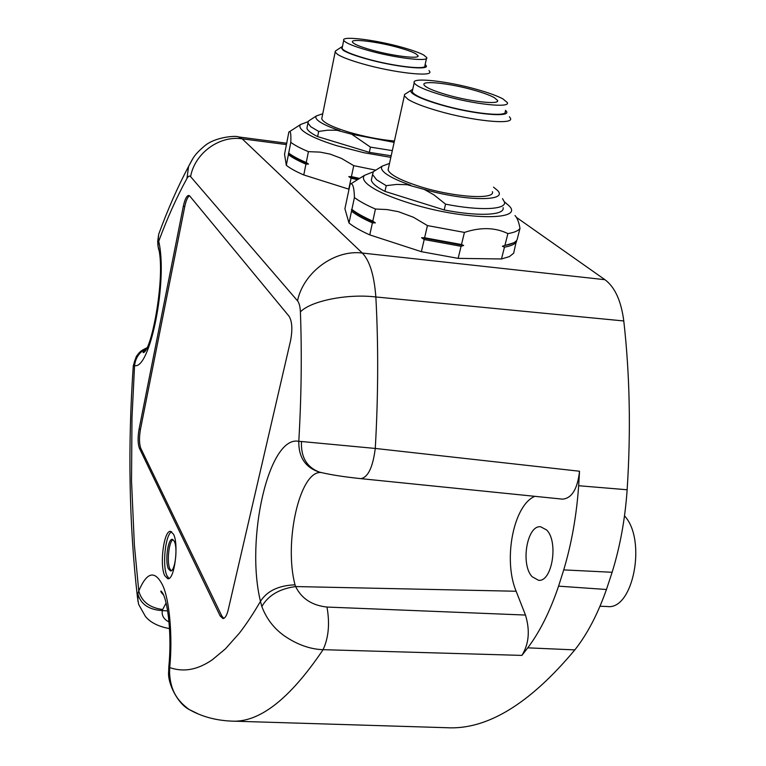 <?xml version="1.0" encoding="UTF-8"?>
<svg xmlns="http://www.w3.org/2000/svg" width="766" height="766" viewBox="0 0 766 766"><rect width="100%" height="100%" fill="white"/><g stroke="black" fill="none" stroke-linecap="round" stroke-linejoin="round"><path stroke-width="1.15" d="M446.932 94.812C433.058 90.752 425.398 87.391 423.952 84.758C421.702 80.2 450.59 83.437 474.001 90.177C483.174 92.772 489.924 95.252 494.252 97.608L497.574 100.432C500.045 104.913 470.918 101.792 446.932 94.812M503.023 98.958L507.341 102.596C510.501 108.255 473.599 104.32 443.169 95.463C425.647 90.321 415.986 86.089 414.186 82.766C411.371 76.993 447.899 81.11 477.419 89.593C488.957 92.858 497.498 95.98 503.023 98.958M505.148 111.53C508.26 117.351 471.406 113.588 441.053 104.664C423.588 99.494 413.966 95.195 412.194 91.767L412.481 90.465M505.445 110.342L505.56 110.457C514.647 118.06 474.671 114.823 440.536 104.76C428.108 101.15 419.337 97.78 414.205 94.658C411.371 92.868 410.298 91.432 411.007 90.359L412.75 89.296M509.438 116.777L510.482 118.347C514.034 125.126 471.894 120.942 437.195 110.677C423.378 106.627 413.64 102.855 408 99.341L404.362 95.817L404.534 94.496L406.334 93.347M492.414 191.672C495.478 199.993 453.759 197.331 419.864 186.54C400.417 180.288 389.827 174.725 388.094 169.841L388.525 167.898M386.227 185.669L396.568 184.424L407.072 184.692L424.201 189.403L433.853 194.803L445.563 204.158L444.194 209.941L384.963 191.395L386.227 185.669L376.642 179.799L372.554 174.533L373.406 171.641L376.317 169.822M493.524 187.153L497.22 190.198C509.553 201.477 466.58 201.582 424.201 189.403M410.605 185.19C398.693 181.054 390.258 177.07 385.298 173.26C381.64 170.339 380.625 167.965 382.253 166.126L389.511 163.388M502.525 198.643L504.507 202.109C506.498 209.673 479.803 210.947 445.563 204.158M384.963 191.395C376.575 187.086 372.037 183.333 371.347 180.144L371.903 177.568M503.128 207.653C505.081 215.323 478.396 216.711 444.194 209.941M353.059 182.48L350.857 183.85C352.772 183.658 353.921 187.316 354.313 194.813L354.419 197.532C359.235 201.209 366.244 205.049 375.445 209.032L386.964 209.558L398.454 211.684L413.42 217.257L427.438 225.577L464.426 232.414C480.703 227.023 495.2 227.406 507.896 233.592C514.35 232.538 518.381 230.796 519.99 228.354C518.86 222.025 517.194 217.745 514.991 215.533M354.419 197.532L348.99 223.002L344.911 208.745L350.129 184.051M507.896 233.592L504.909 245.436C510.156 244.526 513.823 243.138 515.891 241.271L517.031 239.959L519.99 228.354M504.909 245.436L502.391 246.25L504.468 247.159L501.481 258.965L458.145 258.372L461.065 246.298L463.669 245.465L461.496 244.526L464.426 232.414M513.507 242.879L502.391 246.25M427.438 225.577L424.603 237.766L461.496 244.526M424.603 237.766L421.568 237.738L424.192 239.538L421.367 251.679L369.777 234.894L372.41 222.868L375.369 222.868L372.803 221.106C363.649 217.065 356.669 213.178 351.891 209.424M463.669 245.465L421.568 237.738M372.803 221.106L375.445 209.032M504.468 201.87L508.662 205.451C526.137 221.221 462.712 220.445 407.924 202.674C388.659 196.508 375.321 190.456 367.939 184.539C363.477 180.776 362.337 177.712 364.511 175.337L373.214 171.852M375.369 222.868C364.511 218.233 356.554 213.781 351.47 209.52M501.481 258.965L509.371 256.62L513.641 253.23L516.428 240.744M516.59 241.663C514.963 244.191 510.922 246.02 504.468 247.159M461.065 246.298L424.192 239.538M372.41 222.868C363.266 218.827 356.295 214.92 351.517 211.157M458.145 258.372L421.367 251.679M369.777 234.894C360.671 230.805 353.739 226.841 348.99 223.002M604.929 279.695L362.308 253.048C369.7 260.699 374.21 275.348 375.847 296.969L623.783 320.964C621.178 300.846 614.897 287.087 604.929 279.695L516.456 217.4M286.819 143.252L238.523 136.932L242.18 138.828L286.427 144.592M173.059 539.618C168.874 541.198 166.615 562.388 169.928 568.918L171.249 570.727M174.313 541.284C178.018 548.15 174.926 571.972 170.473 570.919L168.424 568.86C164.805 561.727 167.888 538.383 172.331 539.36L174.313 541.284M189.508 195.77C187.622 196.929 186.042 200.501 184.778 206.485L140.456 429.353C139.067 437.558 139.192 443.916 140.829 448.407L221.834 616.017L223.787 618.382M171.68 531.767C165.427 534.17 162.038 565.796 166.959 575.687L168.96 578.445M157.94 245.522L157.71 241.29L158.38 238.14L158.035 246.269L158.706 249.649M148.508 347.841C144.094 350.55 142.352 352.149 143.28 352.628C151.831 351.47 166.394 272.505 158.035 246.269L157.71 241.29L158.677 234.329L158.38 238.14M169.018 621.992C163.704 619.225 161.482 615.433 162.363 610.607C148.891 609.793 140.714 604.211 137.823 593.861L138.77 590.979C141.662 601.597 149.619 607.773 162.66 609.516L166.078 603.043M167.63 610.885L162.363 610.607L162.66 609.516M146.44 348.453C139.527 351.958 135.563 357.665 134.567 365.554L133.629 365.688C134.682 357.377 139.019 351.508 146.632 348.09M320.399 472.363L319.345 472.086C306.687 467.164 300.732 456.967 301.478 441.513L375.273 448.445C372.851 467.327 368.044 477.4 360.863 478.645L562.57 499.145C571.867 498.283 577.526 488.976 579.536 471.234L578.656 485.73C576.559 515.566 571.589 543.621 563.728 569.894L558.577 586.153C550.074 611.316 539.8 631.883 527.764 647.845L521.905 655.399C528.961 643.986 530.158 630.542 525.476 615.05L326.977 607.055C311.973 605.418 301.526 598.581 295.628 586.555C279.427 588.786 268.167 595.441 261.838 606.519L260.459 601.358C267.018 591.007 278.537 585.492 295.025 584.812C283.707 542.443 299.736 470.496 321.031 472.526M525.476 615.05L516.14 591.247L295.628 586.555L295.025 584.812M168.893 665.874L169.717 667.579L169.564 672.912L168.654 670.738M320.265 472.344L319.317 472.124C305.366 467.49 298.529 457.225 298.797 441.34L301.478 441.513M360.863 478.645C343.608 476.845 329.773 474.661 319.345 472.086L321.021 472.517M189.776 196.048L289.05 316.234C292.181 321.404 292.669 329.6 290.525 340.822L228.211 609.88C226.813 615.529 225.051 618.411 222.925 618.555L220.168 615.96L139.431 448.301C137.794 443.811 137.669 437.453 139.058 429.247L183.323 206.284C184.855 199.237 186.684 195.617 188.819 195.435L189.776 196.048M164.7 575.592C159.338 564.81 163.943 529.938 170.588 531.374L173.509 534.208C179.081 544.425 174.437 580.36 167.792 578.742L164.7 575.592M160.448 229.541L158.677 234.329C167.639 209.731 177.616 187.076 188.618 166.346L186.942 178.468C188.283 176.103 189.508 175.491 190.59 176.64L297.514 300.808C299.18 302.857 300.148 306.563 300.396 311.896C301.938 353.193 301.411 396.338 298.797 441.34C268.828 434.877 245.273 539.14 260.459 601.358C253.46 613.403 246.489 623.926 239.557 632.936L225.491 648.792L212.23 659.842C196.68 670.451 182.93 672.146 169.717 667.579C172.819 636.546 169.468 599.519 162.651 585.234C154.847 569.923 146.89 571.838 138.77 590.979L134.376 545.143L131.522 481.038L131.982 417.796L134.567 365.554C149.954 370.246 168.022 280.241 158.715 241.28C167.304 218.099 176.716 197.159 186.942 178.468M137.937 601.444L137.823 593.861M326.977 607.055C329.916 623.447 328.624 637.647 323.08 649.683C310.431 649.252 297.802 644.838 285.182 636.441C274.314 628.963 266.53 618.995 261.838 606.519M169.564 672.912C170.464 690.166 176.879 700.497 189.135 709.488L197.877 713.768M532.111 576.712L538.46 580.264C552.095 582.447 558.768 541.495 546.57 529.938L540.691 526.788C527.056 524.739 520.315 564.408 532.111 576.712M516.14 591.247C502.946 559.812 513.431 505.177 534.821 496.33M599.998 606.241L607.294 606.519C633.195 610.492 646.935 539.695 624.501 515.872M521.905 655.399L323.08 649.683C289.644 699.31 258.937 723.114 230.978 721.093L446.358 727.7C486.64 730.161 529.459 704.222 574.835 649.894C587.225 634.248 597.758 614.112 606.452 589.494L612.13 572.279C620.115 546.503 625.123 519.003 627.143 489.761C630.964 430.932 629.843 374.67 623.783 320.964M300.396 311.896C310.833 300.914 347.257 293.522 375.847 296.969C378.461 345.131 378.28 395.62 375.273 448.445L579.536 471.234M371.491 49.991C359.934 46.697 353.576 44.045 352.437 42.044C350.416 38.319 377.571 41.661 398.512 47.569C406.526 49.8 412.261 51.849 415.718 53.725L418.025 55.669C420.256 59.346 392.901 56.09 371.491 49.991M423.703 55.028L426.7 57.527C429.554 62.17 394.921 58.072 367.757 50.326C353.155 46.161 345.15 42.81 343.723 40.292C341.196 35.581 375.531 39.822 401.93 47.262C412.031 50.068 419.289 52.653 423.703 55.028M426.499 58.398L424.91 65.55C427.725 70.338 393.13 66.374 366.033 58.58C351.47 54.386 343.484 50.987 342.086 48.392L342.268 47.463M425.12 64.574L425.436 64.861C433.001 70.999 395.629 67.303 365.516 58.637C354.715 55.564 347.276 52.797 343.206 50.326L340.966 47.358L342.469 46.496M428.989 70.529L429.736 71.621C432.962 77.174 393.408 72.76 362.423 63.798C350.407 60.361 342.163 57.258 337.682 54.482L335.163 52.059L335.259 51.14L336.542 50.288M394.433 141.011C379.668 139.671 364.271 136.654 348.233 131.963C331.975 126.897 323.147 122.512 321.739 118.797L322.017 117.409M318.675 131.446L327.666 130.182L336.801 130.258L351.738 134.232L370.438 147.129L369.327 152.338L317.641 136.607L318.675 131.446L310.785 126.735L307.932 123.096L308.468 121.066L310.565 119.707M394.136 142.352L351.738 134.232M339.884 130.66C329.562 127.194 322.438 123.948 318.503 120.923C315.965 118.912 315.238 117.255 316.329 115.963L322.764 113.732M392.316 150.615L370.438 147.129M317.641 136.607C311.053 133.341 307.492 130.526 306.927 128.171L307.29 126.333M391.177 155.795L369.327 152.338M290.793 142.332L286.321 165.322L284.54 154.301L288.878 131.953L289.74 131.541C290.611 131.771 290.984 134.605 290.869 140.054L290.793 142.332C294.69 145.262 300.559 148.365 308.42 151.649L320.111 152.118L330.108 154.11L341.492 158.418L353.739 165.648L375.618 170.129M353.739 165.648L351.422 176.611L359.56 178.421M351.422 176.611L348.789 176.64L351.087 178.21L348.769 189.145L303.776 174.945L305.94 164.106L308.507 164.068L306.256 162.516C298.424 159.204 292.574 156.044 288.705 153.056M358.775 178.918L348.789 176.64M306.256 162.516L308.42 151.649M390.832 157.375L363.745 152.683L336.992 145.779C320.207 140.571 308.88 135.611 303.001 130.919C299.918 128.334 299.094 126.199 300.55 124.523L308.066 121.689M308.507 164.068C299.2 160.247 292.516 156.637 288.447 153.248M357.559 179.675L351.087 178.21M305.94 164.106C298.108 160.783 292.267 157.624 288.399 154.627M303.776 174.945C295.973 171.584 290.161 168.376 286.321 165.322M297.514 300.808C303.441 272.294 334.522 249.419 362.308 253.048L242.18 138.828C219.363 135.247 194.708 153.305 190.59 176.64M221.834 616.017L220.168 615.96M140.829 448.407L139.431 448.301M140.456 429.353L139.058 429.247M184.778 206.485L183.323 206.284M192.745 158.773L188.618 166.346C193.137 157.834 194.152 154.856 204.522 145.98C215.428 136.616 236.953 135.477 238.523 136.932M527.764 647.845L574.835 649.894M558.577 586.153L606.452 589.494M563.728 569.894L612.13 572.279M578.656 485.73L627.143 489.761M497.345 101.39L497.574 100.432M412.194 91.767L414.186 82.766M411.007 90.359L404.534 94.496M388.094 169.841L404.362 95.817M382.253 166.126L373.406 171.641M371.347 180.144L372.554 174.533M364.511 175.337L350.857 183.85M189.135 709.498C177.444 703.552 167.352 682.688 168.654 671.744L168.836 666.602C171.823 637.111 168.367 603.397 162.727 593.143L161.071 591.026C160.305 591.16 161.147 592.491 163.598 595.029M146.737 347.869C139.211 351.69 141.174 351.221 138.943 353.03L136.329 356.41L133.284 365.775C127.692 446.214 129.061 523.283 137.411 596.982L138.665 604.431L145.406 616.4C150.337 622.49 158.371 626.55 169.516 628.599M189.125 709.488C201.401 716.478 215.351 720.346 230.978 721.093M417.872 56.358L418.025 55.669M342.086 48.392L343.723 40.292M340.966 47.358L335.259 51.14M321.739 118.797L335.163 52.059M316.329 115.963L308.468 121.066M306.927 128.171L307.932 123.096M300.55 124.523L289.74 131.541"/></g></svg>
